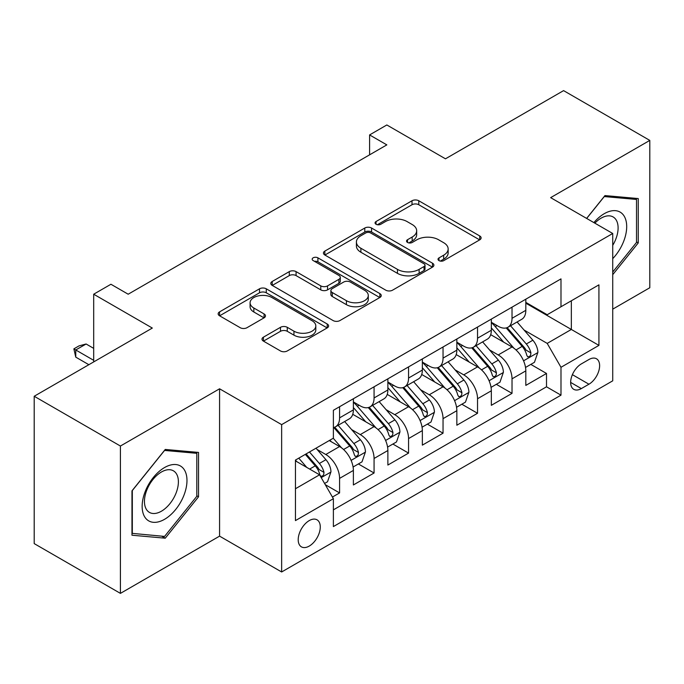 <?xml version="1.0" encoding="UTF-8"?>
<svg xmlns="http://www.w3.org/2000/svg" width="684" height="684" viewBox="0 0 684 684"><rect width="100%" height="100%" fill="white"/><g stroke="black" fill="none" stroke-linecap="round" stroke-linejoin="round"><path stroke-width="1.03" d="M439.008 260.621A3.352 1.932 0 0 0 443.745 260.621L479.715 239.853A4.788 2.762 0 0 0 481.117 237.904A4.788 2.762 0 0 0 479.715 235.946L418.779 200.763A4.788 2.762 0 0 0 412.007 200.763L376.046 221.531A3.352 1.932 0 0 0 375.063 222.898A3.352 1.932 0 0 0 376.046 224.267A3.352 1.932 0 0 0 380.783 224.267L385.434 221.582A15.322 8.841 0 0 1 407.1 221.582L412.178 224.514A15.322 8.841 0 0 1 416.667 230.764A15.322 8.841 0 0 1 412.178 237.023L407.527 239.708A3.352 1.932 0 0 0 406.544 241.076A3.352 1.932 0 0 0 407.527 242.444A3.352 1.932 0 0 0 412.264 242.444L416.915 239.759A15.322 8.841 0 0 1 438.581 239.759L443.659 242.692A15.322 8.841 0 0 1 448.148 248.942A15.322 8.841 0 0 1 443.659 255.2L439.008 257.885A3.352 1.932 0 0 0 438.025 259.253A3.352 1.932 0 0 0 439.008 260.621L439.008 257.885M309.236 546.089A15.604 9.012 120 0 0 319.437 532.34A15.604 9.012 120 0 0 317.043 519.831A15.604 9.012 120 0 0 309.236 520.601A15.604 9.012 120 0 0 299.045 534.358A15.604 9.012 120 0 0 301.43 546.867A15.604 9.012 120 0 0 309.236 546.089M263.4 337.186A4.788 2.762 0 0 0 261.998 339.136A4.788 2.762 0 0 0 263.4 341.094L280.5 350.96A4.788 2.762 0 0 0 287.263 350.96L327.208 327.901A4.788 2.762 0 0 0 328.611 325.943A4.788 2.762 0 0 0 327.208 323.994L266.281 288.81A4.788 2.762 0 0 0 259.51 288.81L219.564 311.878A4.788 2.762 0 0 0 218.162 313.828A4.788 2.762 0 0 0 219.564 315.786L240.212 327.704A4.788 2.762 0 0 0 246.984 327.704L264.075 317.838A4.788 2.762 0 0 0 265.478 315.88A4.788 2.762 0 0 0 264.075 313.93L253.841 308.014A12.808 7.396 0 0 1 250.088 302.79A12.808 7.396 0 0 1 257.996 295.958A12.808 7.396 0 0 1 271.95 297.557L312.066 320.719A12.808 7.396 0 0 1 315.811 325.943A12.808 7.396 0 0 1 307.911 332.775A12.808 7.396 0 0 1 293.949 331.176L287.263 327.311A4.788 2.762 0 0 0 280.5 327.311L263.4 337.186L263.4 341.094M612.727 309.151L649.8 287.742L649.8 140.4L563.582 90.621L445.464 158.816L386.836 124.967L369.591 134.928L386.836 144.88L128.182 294.214L110.936 284.253L93.691 294.214L93.691 361.913M120.418 446.036L120.418 593.379L219.573 536.136L219.573 388.794L120.418 446.036L34.2 396.258L152.318 328.063L93.691 294.214M219.573 388.794L281.646 424.627L612.727 233.483L612.727 380.826L281.646 571.978L281.646 424.627M649.8 140.4L550.646 197.642L612.727 233.483M385.776 290.178A4.788 2.762 0 0 0 392.548 290.178L432.493 267.119A4.788 2.762 0 0 0 433.895 265.161A4.788 2.762 0 0 0 432.493 263.212L371.557 228.028A4.788 2.762 0 0 0 364.786 228.028L324.84 251.096A4.788 2.762 0 0 0 323.438 253.046A4.788 2.762 0 0 0 324.84 255.004L385.776 290.178M314.503 261.348A3.352 1.932 0 0 1 317.906 261.818L317.906 257.834L379.851 293.598A4.788 2.762 0 0 1 381.253 295.556A4.788 2.762 0 0 1 379.851 297.506L339.905 320.574A4.788 2.762 0 0 1 333.134 320.574L272.206 285.39L272.206 281.483A4.788 2.762 0 0 0 270.804 283.441A4.788 2.762 0 0 0 272.206 285.39M272.206 281.483L289.298 271.616A4.788 2.762 0 0 1 296.069 271.616L320.779 285.878A4.788 2.762 0 0 0 327.55 285.878L338.888 279.337A4.788 2.762 0 0 0 340.29 277.379A4.788 2.762 0 0 0 338.888 275.421L313.161 260.57A3.352 1.932 0 0 1 312.178 259.202A3.352 1.932 0 0 1 314.247 257.415A3.352 1.932 0 0 1 317.906 257.834M120.418 593.379L34.2 543.6L34.2 396.258M332.433 497.054L339.589 492.925L325.276 484.665M317.128 449.499L325.789 454.501A19.511 11.26 60 0 1 339.589 478.39L353.38 470.43L353.38 484.965L374.071 473.012L358.382 463.957M351.619 429.586L360.28 434.588A19.511 11.26 60 0 1 374.071 458.477L387.871 450.517L387.871 465.052L408.562 453.107L392.873 444.044M386.109 409.673L394.762 414.675A19.511 11.26 60 0 1 408.562 438.572L422.353 430.604L422.353 445.139L443.044 433.194L427.355 424.131M420.592 389.769L429.253 394.762A19.511 11.26 60 0 1 443.044 418.659L456.844 410.691L456.844 425.226L477.535 413.281L461.845 404.227M455.082 369.856L463.743 374.858A19.511 11.26 60 0 1 477.535 398.746L491.334 390.786L491.334 405.321L512.025 393.368L512.025 378.833A19.511 11.26 -120 0 0 498.226 354.945L489.573 349.943M496.327 384.314L512.025 393.368M353.38 470.43A19.511 11.26 -120 0 0 339.589 446.532L329.235 440.556M387.871 450.517A19.511 11.26 -120 0 0 374.071 426.619L352.747 414.307M422.353 430.604A19.511 11.26 -120 0 0 408.562 406.715L387.229 394.394M456.844 410.691A19.511 11.26 -120 0 0 443.044 386.802L421.72 374.49M491.334 390.786A19.511 11.26 -120 0 0 477.535 366.889L456.211 354.577M588.933 359.519L581.34 363.905A15.116 8.73 120 0 0 571.465 377.226A15.116 8.73 120 0 0 573.782 389.341A15.116 8.73 120 0 0 581.34 388.589L588.933 384.211A15.116 8.73 120 0 0 598.808 370.89A15.116 8.73 120 0 0 596.491 358.775A15.116 8.73 120 0 0 588.933 359.519M295.445 488.744L319.582 474.807L333.382 498.704L333.382 526.577L560.991 395.164L560.991 367.291L547.2 343.394L524.055 330.03M333.382 498.704L295.445 520.601L295.445 460.076L333.382 438.17L333.382 410.297L560.991 278.884L560.991 306.757L598.928 284.852L598.928 345.386L560.991 367.291M353.38 401.935L360.28 405.911A19.511 11.26 60 0 0 370.035 406.877L383.827 398.917A19.511 11.26 -120 0 0 387.871 389.983L387.871 378.833M387.871 382.023L394.762 386.007A19.511 11.26 60 0 0 404.518 386.973L418.317 379.004A19.511 11.26 -120 0 0 422.353 370.078L422.353 358.92M422.353 362.11L429.253 366.094A19.511 11.26 60 0 0 439.008 367.06L452.799 359.091A19.511 11.26 -120 0 0 456.844 350.165L456.844 339.016M456.844 342.197L463.743 346.181A19.511 11.26 60 0 0 473.499 347.147L487.29 339.187A19.511 11.26 -120 0 0 491.334 330.252L491.334 319.103M333.382 509.854L546.507 386.802L546.507 373.464L525.816 385.408L525.816 370.873A19.511 11.26 -120 0 0 512.025 346.976L490.693 334.664M491.334 322.284L498.226 326.268A19.511 11.26 -120 0 0 507.981 327.234A19.511 11.26 -120 0 0 512.025 318.308L512.025 307.159M507.981 327.234L521.781 319.274A19.511 11.26 -120 0 0 525.816 310.339L525.816 299.19M339.589 406.706L339.589 417.864A19.511 11.26 60 0 1 335.545 426.79A19.511 11.26 60 0 1 333.382 427.577M335.545 426.79L349.344 418.83A19.511 11.26 -120 0 0 353.38 409.896L353.38 398.746M374.071 386.802L374.071 397.951A19.511 11.26 60 0 1 370.035 406.877M408.562 366.889L408.562 378.038A19.511 11.26 60 0 1 404.518 386.973M443.044 346.976L443.044 358.125A19.511 11.26 60 0 1 439.008 367.06M477.535 327.063L477.535 338.212A19.511 11.26 60 0 1 473.499 347.147M477.535 398.746L477.535 413.281M443.044 418.659L443.044 433.194M408.562 438.572L408.562 453.107M374.071 458.477L374.071 473.012M339.589 478.39L339.589 492.925M319.582 474.807L295.445 460.871M547.2 343.394L571.345 329.457L571.345 300.78L598.928 284.852M525.816 303.174L598.928 345.386M525.816 302.379L547.2 314.726L560.991 306.757M219.573 536.136L281.646 571.978M369.591 134.928L369.591 154.832M530.818 364.401L546.507 373.464M546.507 386.802L560.991 395.164M612.727 274.677L638.249 242.931L638.249 198.557L604.964 195.581L586.615 218.41M131.969 535.221L165.254 538.197L198.531 496.798L198.531 452.423L165.254 449.448L131.969 490.847L131.969 535.221M636.522 241.931L638.249 242.931M196.804 495.797L198.531 496.798M161.732 536.162L165.254 538.197M440.342 261.091L443.659 259.176A15.322 8.841 0 0 0 448.148 252.926L448.148 248.942M416.667 230.764L416.667 234.749A15.322 8.841 0 0 1 412.178 240.999L408.861 242.914M479.646 239.887L418.779 204.747A4.788 2.762 0 0 0 412.007 204.747L377.38 224.745M432.425 267.153L371.557 232.013A4.788 2.762 0 0 0 364.786 232.013L324.909 255.038M424.029 266.529A3.352 1.932 0 0 0 425.012 265.161A3.352 1.932 0 0 0 424.029 263.793L370.54 232.919A3.352 1.932 0 0 0 365.803 232.919L360.896 235.749A15.322 8.841 0 0 0 356.407 242.008A15.322 8.841 0 0 0 360.896 248.258L397.455 269.368A15.322 8.841 0 0 0 419.121 269.368L424.029 266.529L424.029 270.513A3.352 1.932 0 0 0 425.012 269.145L425.012 265.161M356.407 242.008L356.407 245.983A15.322 8.841 0 0 0 360.896 252.242L360.896 248.258M424.029 270.513L419.121 273.352A15.322 8.841 0 0 1 397.455 273.352L360.896 252.242M272.266 285.433L289.298 275.592L289.298 271.616M340.29 277.379L340.29 281.363A4.788 2.762 0 0 1 338.888 283.313L327.55 289.862A4.788 2.762 0 0 1 320.779 289.862L296.069 275.592A4.788 2.762 0 0 0 289.298 275.592M317.906 261.818L379.791 297.549M346.42 300.686A12.808 7.396 0 0 0 360.374 302.285A12.808 7.396 0 0 0 368.283 295.454A12.808 7.396 0 0 0 364.529 290.23L350.396 282.073A4.788 2.762 0 0 0 343.633 282.073L332.287 288.614A4.788 2.762 0 0 0 330.885 290.572A4.788 2.762 0 0 0 332.287 292.53L346.42 300.686L346.42 304.671A12.808 7.396 0 0 0 360.374 306.27A12.808 7.396 0 0 0 368.283 299.438L368.283 295.454M330.885 290.572L330.885 294.556A4.788 2.762 0 0 0 332.287 296.505L332.287 292.53M346.42 304.671L332.287 296.505M315.811 325.943L315.811 329.927A12.808 7.396 0 0 1 307.911 336.759A12.808 7.396 0 0 1 293.949 335.16L287.263 331.295A4.788 2.762 0 0 0 280.5 331.295L263.468 341.128M250.088 302.79L250.088 306.765A12.808 7.396 0 0 0 253.841 311.998L253.841 308.014M264.015 317.872L253.841 311.998M327.149 327.935L266.281 292.795A4.788 2.762 0 0 0 259.51 292.795L219.624 315.82M525.526 367.453L534.443 362.306L537.889 352.354A12.928 7.464 -120 0 0 532.853 340.222L517.095 321.976M513.941 348.242L495.25 326.601A37.312 21.537 -120 0 0 491.334 322.497M503.689 342.171L493.241 330.064A30.968 17.878 -120 0 0 491.334 327.987M506.228 327.935L522.166 346.386A12.928 7.464 60 0 1 526.774 355.295L527.715 356.826L529.459 356.578L530.63 355.158L530.912 352.901A12.928 7.464 -120 0 0 526.304 344.001L510.546 325.755M507.16 327.636L524.286 347.463A6.583 3.805 60 0 1 525.945 350.037L530.912 352.901M612.727 258.655A31.703 18.306 120 0 0 626.279 221.881A31.703 18.306 120 0 0 604.28 213.673A31.703 18.306 120 0 0 593.892 222.608M612.727 245.359A24 13.86 120 0 0 613.138 216.956A24 13.86 120 0 0 601.133 218.145A24 13.86 120 0 0 594.849 223.164M586.684 218.444L604.28 196.565L636.522 199.446L636.522 242.435L612.727 272.044M634.384 198.206L636.522 199.446M183.979 495.156A31.703 18.306 120 0 0 175.771 464.539A31.703 18.306 120 0 0 145.145 491.693A31.703 18.306 120 0 0 153.353 522.311A31.703 18.306 120 0 0 183.979 495.156M176.121 492.925A24 13.86 120 0 0 173.42 470.823A24 13.86 120 0 0 146.718 490.3A24 13.86 120 0 0 149.42 512.393A24 13.86 120 0 0 176.121 492.925M132.32 533.537L132.32 490.548L164.562 450.431L196.804 453.312L196.804 496.302L164.562 536.418L131.969 533.34M194.675 452.073L196.804 453.312M491.044 387.366L499.953 382.219L503.398 372.267A12.928 7.464 -120 0 0 498.362 360.126L482.613 341.889M479.45 368.146L460.768 346.514A37.312 21.537 -120 0 0 456.844 342.41M469.207 362.075L458.75 349.977A30.968 17.878 -120 0 0 456.844 347.899M471.738 347.848L487.675 366.299A12.928 7.464 60 0 1 492.283 375.208L493.224 376.739L494.968 376.491L496.139 375.071L496.422 372.814A12.928 7.464 -120 0 0 491.813 363.914L476.055 345.668M472.678 347.549L489.804 367.376A6.583 3.805 60 0 1 491.463 369.95L496.422 372.814M456.553 407.279L465.462 402.132L468.916 392.171A12.928 7.464 -120 0 0 463.88 380.039L448.123 361.793M444.968 388.059L426.277 366.427A37.312 21.537 -120 0 0 422.353 362.323M434.716 381.988L424.26 369.89A30.968 17.878 -120 0 0 422.353 367.804M437.247 367.761L453.184 386.212A12.928 7.464 60 0 1 457.793 395.113L458.733 396.652L460.486 396.404L461.649 394.984L461.931 392.727A12.928 7.464 -120 0 0 457.322 383.827L441.573 365.581M438.188 367.462L455.313 387.289A6.583 3.805 60 0 1 456.972 389.863L461.931 392.727M422.062 427.192L430.98 422.045L434.425 412.084A12.928 7.464 -120 0 0 429.39 399.952L413.632 381.706M410.477 407.972L391.787 386.34A37.312 21.537 -120 0 0 387.871 382.236M400.226 401.901L389.777 389.803A30.968 17.878 -120 0 0 387.871 387.717M402.765 387.674L418.702 406.125A12.928 7.464 60 0 1 423.31 415.026L424.251 416.556L425.995 416.317L427.167 414.889L427.449 412.64A12.928 7.464 -120 0 0 422.84 403.731L407.083 385.494M403.697 387.366L420.822 407.194A6.583 3.805 60 0 1 422.481 409.776L427.449 412.64M387.58 447.097L396.489 441.958L399.935 431.997A12.928 7.464 -120 0 0 394.907 419.865L379.15 401.619M375.986 427.885L357.304 406.245A37.312 21.537 -120 0 0 353.38 402.149M365.743 421.814L355.287 409.707A30.968 17.878 -120 0 0 353.38 407.63M368.274 407.578L384.211 426.038A12.928 7.464 60 0 1 388.82 434.938L389.76 436.469L391.504 436.221L392.676 434.802L392.958 432.553A12.928 7.464 -120 0 0 388.35 423.644L372.592 405.398M369.215 407.279L386.34 427.107A6.583 3.805 60 0 1 387.999 429.68L392.958 432.553M353.089 467.01L361.998 461.862L365.453 451.91A12.928 7.464 -120 0 0 360.417 439.769L344.659 421.532M341.504 447.798L333.253 438.239M331.253 441.727L329.91 440.171M333.792 427.491L349.729 445.942A12.928 7.464 60 0 1 354.338 454.851L355.278 456.382L357.022 456.134L358.194 454.715L358.476 452.457A12.928 7.464 -120 0 0 353.867 443.557L338.11 425.311M334.724 427.192L351.85 447.02A6.583 3.805 60 0 1 353.508 449.593L358.476 452.457M324.584 483.468L327.516 481.775L330.962 471.823A12.928 7.464 -120 0 0 325.926 459.682L316.008 448.2M306.748 467.394L298.763 458.152M296.771 461.632L295.445 460.101M305.321 454.373L315.238 465.855A12.928 7.464 60 0 1 319.847 474.764L320.787 476.295L322.532 476.047L323.703 474.628L323.985 472.37A12.928 7.464 -120 0 0 319.377 463.47L309.459 451.979M306.116 453.911L317.367 466.933A6.583 3.805 60 0 1 319.026 469.506L323.985 472.37M93.691 348.37L86.107 343.992L75.762 349.969L93.691 360.323M75.762 357.133L73.863 348.866L75.762 349.969L75.762 357.133L88.86 364.7M73.863 348.866L79.036 345.882L86.107 343.992M325.789 454.501L339.589 446.532M360.28 434.588L374.071 426.619M394.762 414.675L408.562 406.715M429.253 394.762L443.044 386.802M463.743 374.858L477.535 366.889M498.226 354.945L512.025 346.976M512.025 318.308L525.816 310.339M339.589 417.864L353.38 409.896M374.071 397.951L387.871 389.983M408.562 378.038L422.353 370.078M443.044 358.125L456.844 350.165M477.535 338.212L491.334 330.252M512.025 378.833L525.816 370.873M572.388 374.661L588.933 384.211M570.653 382.424L581.34 388.589M443.659 259.176L443.659 255.2M407.527 242.444L407.527 239.708M412.178 240.999L412.178 237.023M376.046 224.267L376.046 221.531M412.007 204.747L412.007 200.763M418.779 204.747L418.779 200.763M479.715 239.853L479.715 235.946M324.84 255.004L324.84 251.096M364.786 232.013L364.786 228.028M371.557 232.013L371.557 228.028M432.493 267.119L432.493 263.212M397.455 273.352L397.455 269.368M419.121 273.352L419.121 269.368M296.069 275.592L296.069 271.616M320.779 289.862L320.779 285.878M327.55 289.862L327.55 285.878M338.888 283.313L338.888 279.337M379.851 297.506L379.851 293.598M280.5 331.295L280.5 327.311M287.263 331.295L287.263 327.311M293.949 335.16L293.949 331.176M264.075 317.838L264.075 313.93M219.564 315.786L219.564 311.878M259.51 292.795L259.51 288.81M266.281 292.795L266.281 288.81M327.208 327.901L327.208 323.994M523.559 360.827L537.804 352.602M495.25 326.601L497.029 325.575M526.304 344.001L532.853 340.222M516.001 349.952L522.166 346.386M489.069 380.74L503.313 372.515M460.768 346.514L462.538 345.488M491.813 363.914L498.362 360.126M481.51 369.864L487.675 366.299M454.578 400.653L468.831 392.428M426.277 366.427L428.056 365.401M457.322 383.827L463.88 380.039M447.02 389.769L453.184 386.212M420.096 420.557L434.34 412.332M391.787 386.34L393.565 385.314M422.84 403.731L429.39 399.952M412.537 409.682L418.702 406.125M385.605 440.47L399.849 432.245M357.304 406.245L359.083 405.219M388.35 423.644L394.907 419.865M378.047 429.595L384.211 426.038M351.123 460.383L365.367 452.158M353.867 443.557L360.417 439.769M343.565 449.508L349.729 445.942M321.224 477.646L330.876 472.071M319.377 463.47L325.926 459.682M309.655 469.079L315.238 465.855"/></g></svg>

